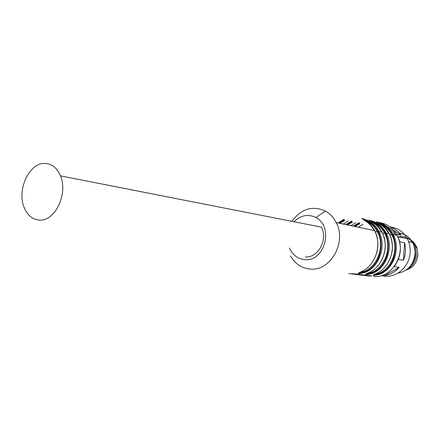 <?xml version="1.0" encoding="UTF-8"?>
<svg xmlns="http://www.w3.org/2000/svg" width="440" height="440" viewBox="0 0 440 440"><rect width="100%" height="100%" fill="white"/><g stroke="black" fill="none" stroke-linecap="round" stroke-linejoin="round"><path stroke-width="0.66" d="M406.885 269.489C412.627 266.354 415.833 261.327 416.51 254.414L415.52 247.231L414.42 244.734C410.597 238.453 405.224 235.818 398.299 236.841M410.597 265.76C413.518 262.537 415.146 258.693 415.47 254.227L414.04 245.894M408.782 241.747L408.507 241.423M397.903 273.18C407.836 271.211 413.545 264.748 415.019 253.787C415.234 249.733 414.431 245.982 412.61 242.523C409.552 237.122 405.141 233.97 399.377 233.063M381.7 275.545C394.669 279.521 409.618 267.586 410.146 252.373C410.41 247.462 409.453 242.907 407.281 238.706C403.42 231.825 397.832 227.926 390.511 227.002M393.492 230.093L401.115 235.29C398.195 231.127 394.449 228.289 389.873 226.787M403.475 260.266C405.757 254.474 406.109 248.622 404.542 242.704L403.475 260.266L398.502 259.468L394.152 266.69L399.157 267.41C395.181 271.97 390.401 274.654 384.824 275.462L399.157 267.41M378.252 224.681L379.319 224.691M401.115 235.29L396.545 234.322M399.586 241.72L404.542 242.704M384.824 275.462L382.701 275.204M373.863 225.649L374.49 225.319M379.214 225.434L378.164 225.418M374.858 225.72L374.077 225.869M384.577 226.424L385.561 227.095M388.658 229.213L390.715 230.621M395.593 235.048L393.932 232.821M398.492 258.973L398.502 259.468M374.754 274.17L378.757 273.306C392.425 268.158 399.267 248.298 391.87 234.971C389.444 230.401 386.084 226.996 381.777 224.757L382.239 224.323L377.768 222.53M379.099 223.207L382.239 224.323L382.531 223.938C379.841 222.756 377.916 222.129 376.761 222.057M378.757 273.306L379.154 273.839L373.665 274.654M367.378 273.268L371.514 272.393C385.325 267.163 392.255 247.005 384.786 233.492C382.344 228.861 378.95 225.407 374.605 223.141L375.073 222.701L370.475 220.869M371.817 221.546L375.073 222.701L375.37 222.316C372.581 221.095 370.618 220.457 369.495 220.402M371.514 272.393L371.921 272.932L366.306 273.752M359.793 272.344L364.062 271.447C378.01 266.134 385.028 245.674 377.498 231.974C375.034 227.271 371.608 223.773 367.224 221.48L367.702 221.034L362.973 219.153M364.436 219.901L367.702 221.034L368.175 220.594C372.752 222.981 376.321 226.628 378.884 231.534C386.7 245.779 379.39 267.036 364.892 272.547L364.062 271.447M358.38 273.009C359.271 273.449 361.306 273.108 364.474 271.997L358.815 272.784M373.285 274.846C374.176 275.237 376.134 274.901 379.154 273.839L379.555 274.373C372.752 275.957 371.393 275.792 375.485 273.862L375.573 273.829M365.943 273.944C366.834 274.357 368.825 274.016 371.921 272.932L372.328 273.471C365.431 275.082 364.034 274.906 368.143 272.949L368.231 272.91M366.85 221.293L367.356 221.408M368.495 275.49L353.353 273.839M378.714 223.003L378.664 222.976C374.831 221.155 376.173 221.463 382.695 223.894L382.536 223.938C387.096 226.264 390.654 229.801 393.206 234.542C400.889 248.402 393.762 269.033 379.555 274.373M368.143 272.949C382.575 267.476 389.846 246.362 382.058 232.199C379.506 227.326 375.947 223.702 371.393 221.326C367.549 219.489 368.929 219.802 375.54 222.266L375.375 222.316C379.984 224.67 383.576 228.25 386.15 233.063C393.899 247.11 386.678 268.048 372.328 273.471M363.957 219.648L363.908 219.621C360.052 217.767 361.477 218.091 368.175 220.594M364.892 272.547C357.896 274.18 356.461 273.999 360.58 272.008L360.674 271.964M348.684 273.653L354.86 273.856L372.014 275.908L369.364 276.067L351.164 273.867M291.968 221.348C301.235 208.736 312.4 205.299 325.452 211.035C330.033 213.615 333.614 217.454 336.193 222.558C346.913 242.121 330.567 271.216 310.502 269.082C301.857 268.356 295.185 263.989 290.493 255.97M294.063 221.76C300.751 215.177 308.011 213.774 315.854 217.553C333.999 226.397 324.841 261.795 305.025 259.661C297.886 259.034 292.694 255.156 289.443 248.028M305.212 256.96C318.038 258.197 328.262 239.514 321.365 227.123L60.462 175.863C68.332 193.649 55 221.48 39.573 220.094C32.863 219.67 27.83 215.71 24.475 208.219C16.412 190.949 28.716 162.993 44.468 163.422C51.59 163.526 56.919 167.673 60.462 175.863M416.147 247.555L414.007 243.958L411.01 241.191M406.12 270.05C413.077 267.718 417.016 262.631 417.934 254.777L416.999 247.99C415.294 243.436 412.319 240.345 408.073 238.706M339.906 223.333L344.795 220.385M348.139 221.111L343.272 224.043M347.617 224.956L352.457 222.052M355.707 222.761L350.889 225.643M355.108 226.534L359.904 223.674M363.061 224.362L358.286 227.2M338.998 223.146L344.377 219.824M346.72 224.769L352.044 221.502M354.228 226.347L359.502 223.13M379.154 273.839C399.075 266.794 401.12 232.683 382.239 224.323M378.681 223.52C382.965 225.748 386.342 229.114 388.817 233.624M371.921 272.932C392.046 265.771 394.136 231.16 375.073 222.701M371.415 221.876C375.738 224.131 379.148 227.541 381.645 232.111M367.702 221.034C386.947 229.592 384.808 264.721 364.474 271.997M374.253 230.56C371.74 225.924 368.297 222.464 363.93 220.181M369.65 274.247L368.649 273.916M365.283 272.377L364.573 271.953M372.779 224.587L373.588 224.428M377.449 224.109L378.609 224.153M381.249 224.499L381.997 224.664M386.353 226.221C390.275 228.168 393.437 231.127 395.83 235.098M343.959 219.263L338.102 222.954M351.637 220.952L345.834 224.582M359.101 222.585L353.353 226.166M382.695 223.894C387.184 226.226 390.687 229.779 393.206 234.542L397.117 235.367C407.116 252.824 392.243 278.553 373.665 276.579M375.485 273.862C389.774 268.477 396.952 247.676 389.235 233.712C386.7 228.905 383.18 225.324 378.664 222.976M375.54 222.266C380.072 224.626 383.609 228.228 386.15 233.063L389.235 233.712C394.235 244.459 393.327 254.92 386.518 265.106M360.58 272.008C375.161 266.447 382.525 245.009 374.671 230.648C372.097 225.704 368.506 222.03 363.908 219.621M367.488 275.435L367.461 275.88M365.332 275.27L365.316 275.55M370.2 223.316L370.992 223.097M373.566 222.591L374.539 222.475M379.165 222.525C387.007 223.63 392.992 227.909 397.117 235.367C402.171 245.938 401.319 256.185 394.565 266.112M415.52 247.231L416.999 247.99L417.967 254.799L416.708 260.298M414.42 244.734L413.562 244.563M412.61 242.523L408.617 241.714M407.281 238.706L397.815 236.742M389.637 234.509L391.87 234.971C389.532 230.434 386.221 227.013 381.937 224.708M382.465 233.007L384.786 233.492C382.437 228.894 379.099 225.429 374.77 223.091M375.084 231.468L377.498 231.974C375.133 227.31 371.767 223.795 367.395 221.43M362.01 218.697C363.22 218.763 365.216 219.412 368.005 220.644C372.658 223.025 376.288 226.655 378.884 231.534L382.058 232.199C387.118 243.128 386.177 253.765 379.242 264.121M336.193 222.558L374.671 230.648C379.786 241.758 378.807 252.582 371.745 263.109M315.854 217.553L325.452 211.035"/></g></svg>
